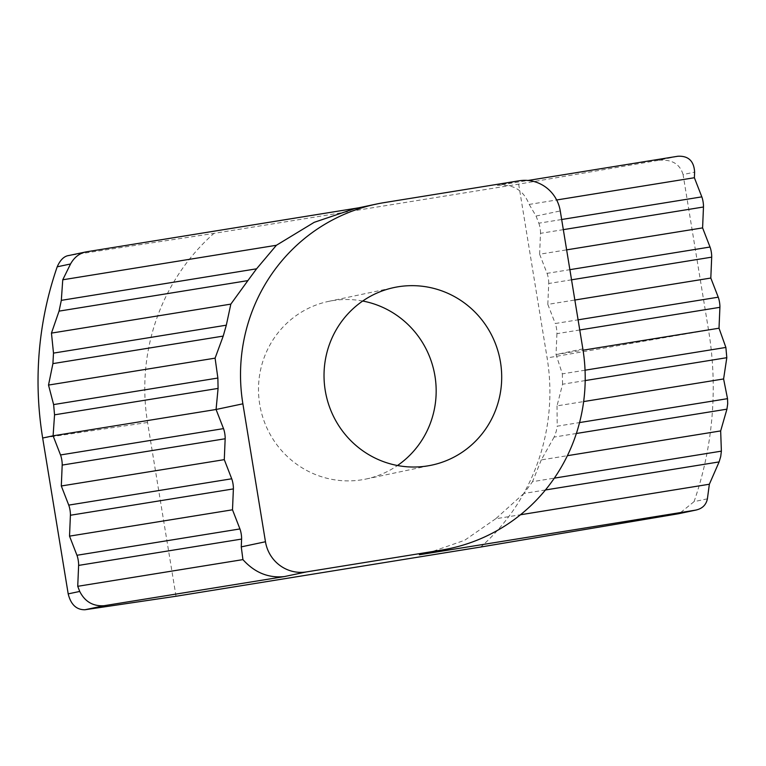 <?xml version="1.0" encoding="UTF-8"?>
<svg xmlns="http://www.w3.org/2000/svg" width="766" height="766" viewBox="0 0 766 766"><rect width="100%" height="100%" fill="white"/><g stroke="black" fill="none" stroke-linecap="round" stroke-linejoin="round"><path stroke-width="0.57" stroke-dasharray="3.83 2.87" d="M362.711 301.028A90.771 88.751 78.1 0 0 328.557 301.392A90.771 88.751 78.1 0 0 259.712 404.362A90.771 88.751 78.1 0 0 366.119 479.009A90.771 88.751 78.1 0 0 397.487 465.517M579.757 329.964L556.92 333.66A7.258 1.522 -99.2 0 0 556.528 328.499A7.258 1.522 -99.2 0 0 555.264 323.52L578.091 319.834M576.377 433.489L554.115 437.089L556.202 431.526L557.217 426.183L579.565 422.573M545.449 489.972L523.858 493.467L532.552 481.661L554.335 478.137M358.431 207.864L354.428 208.716M707.401 498.819L694.063 501.634A344.93 337.27 78.1 0 0 708.598 330.414L683.071 174.562L694.618 172.12M519.348 180.766L497.373 185.42L528.013 180.47M677.881 156.245L658.894 160.266L518.659 184.146L213.925 233.391L69.179 255.461L86.29 251.842M518.659 184.146L547.115 357.923A206.954 202.358 -101.9 0 1 480.751 547.02M176.017 596.254L147.56 422.487A206.954 202.358 -101.9 0 1 213.925 233.391M556.92 333.66L556.039 354.553L583.06 350.186M582.849 348.884L556.039 354.553L562.349 373.865L585.052 370.198M523.858 493.467L495.707 518.764L520.478 514.762M495.707 518.764L464.646 540.289L427.284 553.282M554.115 437.089L541.284 459.906L567.395 455.693M541.284 459.906L532.552 481.661M585.195 380.578L562.56 384.235L557.026 405.875L583.654 401.575M557.026 405.875L557.217 426.183M571.541 279.81L548.715 283.497L547.824 304.389L574.845 300.023M563.326 229.647L540.499 233.333L539.618 254.226L566.639 249.86M539.618 254.226L547.048 273.357L569.875 269.67M497.373 185.42C512.971 183.783 523.571 190.121 529.182 204.426L556.652 199.983M529.182 204.426L536.056 216.05L538.833 223.203L561.66 219.507M547.824 304.389L555.264 323.52M562.56 384.235L562.349 373.865M548.715 283.497A7.258 1.522 -99.2 0 0 547.048 273.357M540.499 233.333A7.258 1.522 -99.2 0 0 538.833 223.203M658.894 160.266C671.887 159.223 679.949 163.991 683.071 174.562M694.063 501.634L679.356 513.574M68.509 255.585L69.179 255.461M719.015 328.212L547.115 357.923M384.408 202.578L362.442 207.222M536.056 216.05L560.262 210.937M147.56 422.487L42.666 438.018M366.119 479.009L431.641 465.154M328.557 301.392L394.078 287.537"/><path stroke-width="1.15" d="M325.244 390.507A90.771 88.751 78.1 0 0 431.641 465.154A90.771 88.751 78.1 0 0 500.485 362.194A90.771 88.751 78.1 0 0 394.078 287.537A90.771 88.751 78.1 0 0 325.244 390.507M397.487 465.517A90.771 88.751 78.1 0 0 434.954 376.049A90.771 88.751 78.1 0 0 362.711 301.028M528.013 180.47L677.881 156.245C688.395 155.728 693.977 161.023 694.618 172.12L694.379 177.731L701.819 196.862A7.258 1.522 80.8 0 1 703.475 207.002L702.594 227.895L710.025 247.025A7.258 1.522 80.8 0 1 711.691 257.156L710.81 278.048L718.24 297.189A7.258 1.522 80.8 0 1 719.504 302.158A7.258 1.522 80.8 0 1 719.906 307.319L719.015 328.212L725.881 347.438L726.81 357.693L723.602 378.959L727.518 398.665L727.7 403.816L726.934 409.159L720.662 430.923L721.38 451.145L720.729 456.431L719.111 461.917L709.354 484.236L707.401 498.819C706.118 505.033 702.144 508.806 695.499 510.146L419.356 554.766L449.297 548.628A176.094 172.187 -101.9 0 1 441.321 550.122L306.381 571.924L284.416 576.568L103.908 605.734L84.921 609.755L176.017 596.254L480.751 547.02L678.389 513.766L696.313 509.993L678.389 513.766M53.62 404.582L217.87 378.04L218.08 388.41L54.549 414.827L53.62 404.582L48.517 385.068L215.093 358.153L223.212 336.092L52.911 363.611L53.496 353.107L51.456 333.105L230.834 304.121L247.878 280.615L59.049 311.13L61.318 300.358L62.755 279.791L70.539 263.983L57.201 266.807A344.93 337.27 78.1 0 0 42.666 438.018L68.193 593.88L79.731 591.438L77.73 586.306L242.927 559.611L241.261 546.876L241.596 539.072L78.62 565.404A7.258 1.522 -99.2 0 0 78.218 560.252A7.258 1.522 -99.2 0 0 76.954 555.273L69.524 536.143L232.5 509.802L233.381 488.909L70.405 515.25A7.258 1.522 -99.2 0 0 70.012 510.089A7.258 1.522 -99.2 0 0 68.739 505.11L61.309 485.979L224.285 459.648L225.166 438.755L62.19 465.086A7.258 1.522 -99.2 0 0 60.524 454.956L53.093 435.816L216.069 409.484L218.08 388.41M68.739 505.11L231.715 478.779A7.258 1.522 80.8 0 1 232.988 483.758A7.258 1.522 80.8 0 1 233.381 488.909M76.954 555.273L239.93 528.942A7.258 1.522 80.8 0 1 241.204 533.912A7.258 1.522 80.8 0 1 241.596 539.072M42.666 438.018L53.093 435.816L54.549 414.827M60.524 454.956L223.509 428.615L216.069 409.484L242.879 403.816A176.094 172.187 -101.9 0 1 376.432 204.062A176.094 172.187 -101.9 0 1 384.408 202.578L519.348 180.766A36.308 35.504 78.1 0 1 560.262 210.937L582.849 348.884A176.094 172.187 -101.9 0 1 449.297 548.628M79.731 591.438C84.863 601.588 92.916 606.356 103.908 605.734M284.416 576.568C268.464 578.273 254.638 572.623 242.927 559.611M77.73 586.306L78.62 565.404M69.524 536.143L70.405 515.25M239.93 528.942L232.5 509.802M61.309 485.979L62.19 465.086M231.715 478.779L224.285 459.648M48.517 385.068L52.911 363.611M51.456 333.105L59.049 311.13M53.496 353.107L226.315 325.186L230.834 304.121M68.509 255.585L86.29 251.842L358.431 207.864M86.29 251.842C79.54 253.201 74.283 257.252 70.539 263.983M62.755 279.791L276.402 245.273L314.213 222.322L354.428 208.716L376.432 204.062M61.318 300.358L256.572 268.809L276.402 245.273M217.87 378.04L215.093 358.153M223.509 428.615A7.258 1.522 80.8 0 1 225.166 438.755M226.315 325.186L223.212 336.092M256.572 268.809L247.878 280.615M583.06 350.186L719.015 328.212M520.478 514.762L709.354 484.236M567.395 455.693L720.662 430.923M583.654 401.575L723.602 378.959M574.845 300.023L710.81 278.048M566.639 249.86L702.594 227.895M556.652 199.983L694.379 177.731M241.261 546.876L265.467 541.753L242.879 403.816M265.467 541.753A36.308 35.504 78.1 0 0 306.381 571.924M84.921 609.755C76.418 609.841 70.836 604.556 68.193 593.88M57.201 266.807C60.303 259.741 64.296 255.959 69.179 255.461M719.906 307.319L579.757 329.964M726.934 409.159L576.377 433.489M719.111 461.917L545.449 489.972M441.321 550.122L419.356 554.766M585.052 370.198L725.881 347.438M554.335 478.137L721.38 451.145M726.81 357.693L585.195 380.578M579.565 422.573L727.518 398.665M711.691 257.156L571.541 279.81M703.475 207.002L563.326 229.647M569.875 269.67L710.025 247.025M561.66 219.507L701.819 196.862M578.091 319.834L718.24 297.189"/></g></svg>
